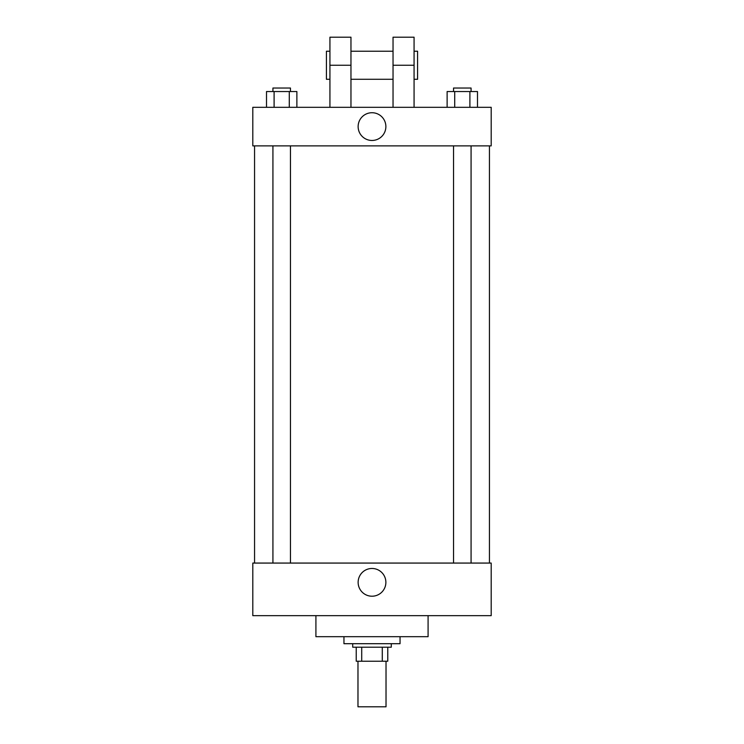 <?xml version="1.0" encoding="UTF-8"?>
<svg xmlns="http://www.w3.org/2000/svg" width="744" height="744" viewBox="0 0 744 744"><rect width="100%" height="100%" fill="white"/><g stroke="black" fill="none" stroke-linecap="round" stroke-linejoin="round"><path stroke-width="1.12" d="M357.976 661.221L357.976 706.8L386.024 706.8L386.024 661.221M382.286 647.206L382.286 661.221L356.227 661.221L356.227 647.206M382.286 661.221L387.773 661.221L387.773 647.206L387.773 661.221M391.279 643.7L391.279 647.206L352.721 647.206L352.721 643.7M361.714 647.206L361.714 661.221M343.951 636.687L343.951 643.7L400.049 643.7L400.049 636.687M315.912 615.651L315.912 636.687L428.088 636.687L428.088 615.651M491.198 615.651L252.802 615.651L252.802 563.069L491.198 563.069L491.198 615.651M358.134 582.347A13.866 13.866 0 0 1 378.938 570.332A13.866 13.866 0 0 1 378.938 594.354A13.866 13.866 0 0 1 358.134 582.347M491.198 145.88L252.802 145.88L252.802 107.313L491.198 107.313L491.198 145.88L252.802 145.88M477.49 107.313L477.49 91.54L447.125 91.54L447.125 107.313M469.901 91.54L469.901 107.313M454.714 91.54L454.714 107.313M453.542 91.54L453.542 88.034L471.073 88.034L471.073 91.54M296.875 107.313L296.875 91.54L266.51 91.54L266.51 107.313M289.286 91.54L289.286 107.313M274.099 91.54L274.099 107.313M272.927 91.54L272.927 88.034L290.458 88.034L290.458 91.54M358.134 126.601A13.866 13.866 0 0 1 378.938 114.585A13.866 13.866 0 0 1 378.938 138.607A13.866 13.866 0 0 1 358.134 126.601M393.037 107.313L393.037 65.249L414.073 65.249L414.073 37.2L393.037 37.2L393.037 65.249M393.037 51.224L350.963 51.224M329.927 107.313L329.927 65.249L350.963 65.249L350.963 107.313M350.963 65.249L350.963 37.2L329.927 37.2L329.927 65.249M414.073 107.313L414.073 65.249M414.073 79.273L417.579 79.273L417.579 51.224L414.073 51.224M329.927 51.224L326.421 51.224L326.421 79.273L329.927 79.273M254.56 145.88L254.56 563.069M489.44 145.88L489.44 563.069M471.073 563.069L471.073 145.88M453.542 563.069L453.542 145.88M272.927 145.88L272.927 563.069M290.458 145.88L290.458 563.069M393.037 79.273L350.963 79.273"/></g></svg>
